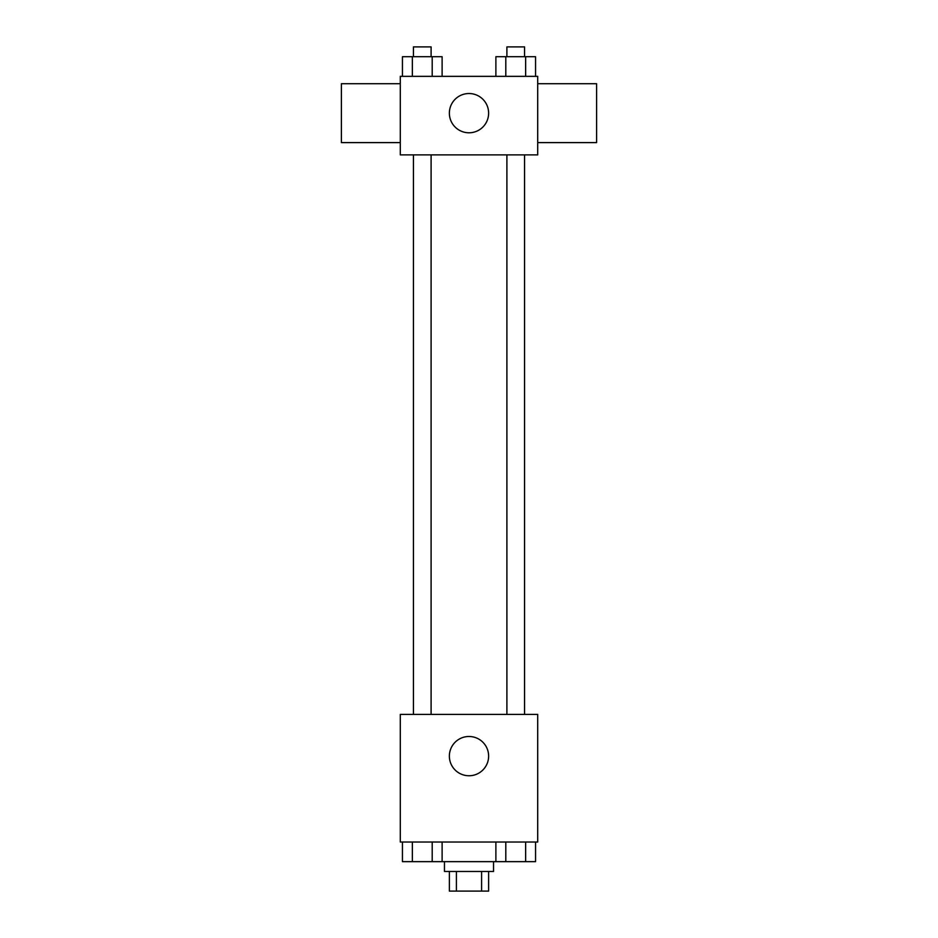 <?xml version="1.0" encoding="UTF-8"?>
<svg xmlns="http://www.w3.org/2000/svg" width="938" height="938" viewBox="0 0 938 938"><rect width="100%" height="100%" fill="white"/><g stroke="black" fill="none" stroke-linecap="round" stroke-linejoin="round"><path stroke-width="1.41" d="M481.593 871.472L481.593 891.1L449.372 891.1L449.372 871.472M481.593 891.1L488.628 891.1L488.628 871.472M493.54 861.647L493.54 871.472L444.46 871.472L444.46 861.647M456.407 871.472L456.407 891.1M442.115 842.019L442.115 861.647L535.563 861.647L535.563 842.019M537.709 842.019L400.291 842.019L400.291 714.404L537.709 714.404L537.709 842.019M488.628 756.122A19.628 19.628 0 0 1 459.186 773.123A19.628 19.628 0 0 1 459.186 739.121A19.628 19.628 0 0 1 488.628 756.122M506.895 714.404L506.895 154.876M431.105 154.876L431.105 714.404M537.709 154.876L400.291 154.876L400.291 76.353L537.709 76.353L537.709 154.876M488.628 113.158A19.628 19.628 0 0 1 459.186 130.159A19.628 19.628 0 0 1 459.186 96.157A19.628 19.628 0 0 1 488.628 113.158M537.709 142.611L596.615 142.611L596.615 83.717L537.709 83.717M400.291 83.717L341.385 83.717L341.385 142.611L400.291 142.611M535.563 76.353L535.563 56.714L495.885 56.714L495.885 76.353M525.643 56.714L525.643 76.353M505.805 56.714L505.805 76.353M506.895 56.714L506.895 46.9L524.565 46.9L524.565 56.714M442.115 76.353L442.115 56.714L402.437 56.714L402.437 76.353M432.195 56.714L432.195 76.353M412.357 56.714L412.357 76.353M413.435 56.714L413.435 46.9L431.105 46.9L431.105 56.714M495.885 842.019L495.885 861.647M525.643 842.019L525.643 861.647M505.805 842.019L505.805 861.647M524.565 861.647L506.895 861.647M442.115 861.647L402.437 861.647L402.437 842.019M432.195 842.019L432.195 861.647M412.357 842.019L412.357 861.647M431.105 861.647L413.435 861.647M524.565 714.404L524.565 154.876M413.435 154.876L413.435 714.404"/></g></svg>
